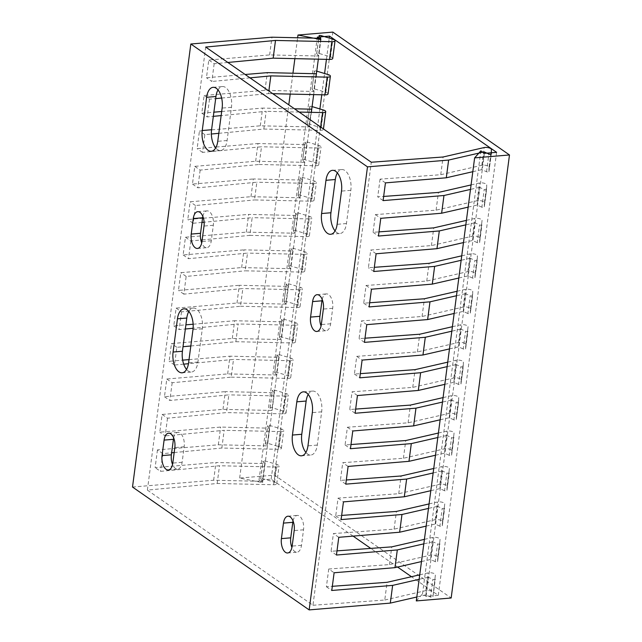 <?xml version="1.0" encoding="UTF-8"?>
<svg xmlns="http://www.w3.org/2000/svg" width="642" height="642" viewBox="0 0 642 642"><rect width="100%" height="100%" fill="white"/><g stroke="black" fill="none" stroke-linecap="round" stroke-linejoin="round"><path stroke-width="0.48" stroke-dasharray="3.21 2.41" d="M435.212 561.614L430.517 559.495L432.852 541.776L437.547 543.894A1.42 0.473 -172.5 0 0 439.056 544.175A1.42 0.473 -172.5 0 0 439.947 543.854A1.42 0.473 -172.5 0 1 439.947 543.854L437.611 561.573A1.42 0.473 -172.5 0 1 436.721 561.894A1.42 0.473 -172.5 0 1 435.212 561.614L437.547 543.894M444.545 490.729L439.85 488.61L442.178 470.891L446.88 473.01A1.42 0.473 -172.5 0 0 448.389 473.29A1.42 0.473 -172.5 0 0 449.28 472.969A1.42 0.473 -172.5 0 1 449.28 472.969L446.944 490.689A1.42 0.473 -172.5 0 1 446.944 490.689A1.42 0.473 -172.5 0 1 446.054 491.01A1.42 0.473 -172.5 0 1 444.545 490.729L446.88 473.01M439.882 526.175L435.18 524.049L437.515 506.329L442.21 508.456A1.42 0.473 -172.5 0 0 443.718 508.737A1.42 0.473 -172.5 0 0 444.617 508.408L442.282 526.135A1.42 0.473 -172.5 0 1 442.282 526.135A1.42 0.473 -172.5 0 1 441.391 526.456A1.42 0.473 -172.5 0 1 439.882 526.175L442.21 508.456M453.878 419.844L449.183 417.725L451.511 399.998L456.213 402.125A1.42 0.473 -172.5 0 0 457.722 402.406A1.42 0.473 -172.5 0 0 458.613 402.085L456.277 419.804A1.42 0.473 -172.5 0 1 456.277 419.804A1.42 0.473 -172.5 0 1 455.387 420.125A1.42 0.473 -172.5 0 1 453.878 419.844L456.213 402.125M449.215 455.29L444.513 453.164L446.848 435.445L451.543 437.563A1.42 0.473 -172.5 0 0 453.051 437.844A1.42 0.473 -172.5 0 0 453.95 437.523A1.42 0.473 -172.5 0 1 453.95 437.523L451.615 455.242A1.42 0.473 -172.5 0 1 450.716 455.571A1.42 0.473 -172.5 0 1 449.215 455.29L451.543 437.563M463.211 348.959L458.516 346.832L460.844 329.113L465.546 331.24A1.42 0.473 -172.5 0 0 467.055 331.521A1.42 0.473 -172.5 0 0 467.946 331.192A1.42 0.473 -172.5 0 1 467.946 331.192L465.611 348.919A1.42 0.473 -172.5 0 1 464.72 349.24A1.42 0.473 -172.5 0 1 463.211 348.959L465.546 331.24M458.548 384.406L453.846 382.279L456.181 364.56L460.876 366.678A1.42 0.473 -172.5 0 0 462.384 366.959A1.42 0.473 -172.5 0 0 463.275 366.638A1.42 0.473 -172.5 0 1 463.275 366.638L460.948 384.357A1.42 0.473 -172.5 0 1 460.948 384.357A1.42 0.473 -172.5 0 1 460.049 384.678A1.42 0.473 -172.5 0 1 458.548 384.406L460.876 366.678M472.544 278.074L467.841 275.948L470.177 258.228L474.879 260.347A1.42 0.473 -172.5 0 0 476.38 260.628A1.42 0.473 -172.5 0 0 477.279 260.307A1.42 0.473 -172.5 0 1 477.279 260.307L474.944 278.034A1.42 0.473 -172.5 0 1 474.944 278.034A1.42 0.473 -172.5 0 1 474.053 278.355A1.42 0.473 -172.5 0 1 472.544 278.074L474.879 260.347M467.874 313.513L463.179 311.394L465.514 293.675L470.209 295.793A1.42 0.473 -172.5 0 0 471.718 296.074A1.42 0.473 -172.5 0 0 472.608 295.753L470.281 313.473A1.42 0.473 -172.5 0 1 470.281 313.473A1.42 0.473 -172.5 0 1 469.382 313.794A1.42 0.473 -172.5 0 1 467.874 313.513L470.209 295.793M481.877 207.189L477.175 205.063L479.51 187.344L484.212 189.462A1.42 0.473 -172.5 0 0 485.713 189.743A1.42 0.473 -172.5 0 0 486.612 189.422L484.277 207.141A1.42 0.473 -172.5 0 1 484.277 207.141A1.42 0.473 -172.5 0 1 483.386 207.462A1.42 0.473 -172.5 0 1 481.877 207.189L484.212 189.462M477.207 242.628L472.512 240.509L474.847 222.782L479.542 224.909A1.42 0.473 -172.5 0 0 481.051 225.19A1.42 0.473 -172.5 0 0 481.941 224.869A1.42 0.473 -172.5 0 1 481.941 224.869L479.614 242.588A1.42 0.473 -172.5 0 1 478.715 242.909A1.42 0.473 -172.5 0 1 477.207 242.628L479.542 224.909M430.549 597.06L425.847 594.941L428.182 577.214L432.885 579.341A1.42 0.473 -172.5 0 0 434.385 579.622A1.42 0.473 -172.5 0 0 435.284 579.301A1.42 0.473 -172.5 0 1 435.284 579.301L432.949 597.02A1.42 0.473 -172.5 0 1 432.949 597.02A1.42 0.473 -172.5 0 1 432.058 597.341A1.42 0.473 -172.5 0 1 430.549 597.06L432.885 579.341M385.441 182.882L380.064 179.142L440.749 174.712L481.829 165.283A4.261 1.428 -172.5 0 1 486.459 165.5A4.261 1.428 -172.5 0 1 489.068 167.145L488.947 171.687A1.42 0.473 -172.5 0 1 488.939 171.703A1.42 0.473 -172.5 0 1 488.048 172.024A1.42 0.473 -172.5 0 1 486.54 171.743L481.845 169.624L484.028 153.061M437.611 561.573A1.42 0.473 -172.5 0 0 437.619 561.557L437.74 557.023A4.261 1.428 -172.5 0 0 435.132 555.378A4.261 1.428 -172.5 0 0 430.501 555.153L389.421 564.591L328.736 569.021L334.113 572.76M421.489 561.565L430.517 559.495M174.183 452.554L221.843 448.036L278.299 449.296A4.261 1.428 7.5 0 0 281.397 448.333A4.261 1.428 7.5 0 0 279.19 446.752L267.449 443.205A1.42 0.473 7.5 0 0 265.363 443.365A1.42 0.473 7.5 0 0 265.411 443.518L267.168 445.885L218.32 444.794L157.459 449.898L162.835 453.637L171.647 452.795M429.073 503.922L437.499 501.988A4.261 1.428 -172.5 0 1 442.129 502.213A4.261 1.428 -172.5 0 1 444.737 503.858L442.282 526.119L442.402 521.577A4.261 1.428 -172.5 0 0 439.802 519.932A4.261 1.428 -172.5 0 0 435.172 519.715L394.084 529.144L333.407 533.574L331.071 551.293L336.994 550.868M394.084 529.144L396.419 511.425M433.743 468.483L442.169 466.549A4.261 1.428 -172.5 0 1 446.8 466.766A4.261 1.428 -172.5 0 1 449.408 468.411L446.952 490.673L447.073 486.13A4.261 1.428 -172.5 0 0 444.465 484.485A4.261 1.428 -172.5 0 0 439.834 484.269L398.754 493.698L338.069 498.136L335.734 515.855L341.664 515.422M398.754 493.698L401.089 475.979M451.615 455.242A1.42 0.473 -172.5 0 0 451.615 455.226L451.735 450.692A4.261 1.428 -172.5 0 0 449.135 449.047A4.261 1.428 -172.5 0 0 444.505 448.822L403.417 458.26L342.732 462.689L340.404 480.409L346.327 479.975M403.417 458.26L405.752 440.54M443.076 397.599L451.503 395.657A4.261 1.428 -172.5 0 1 456.133 395.881A4.261 1.428 -172.5 0 1 458.741 397.526L458.613 402.069L456.277 419.788L456.406 415.246A4.261 1.428 -172.5 0 0 453.798 413.6A4.261 1.428 -172.5 0 0 449.167 413.384L408.087 422.813L347.402 427.243L345.067 444.97L350.989 444.537M408.087 422.813L410.423 405.094M447.739 362.152L456.165 360.218A4.261 1.428 -172.5 0 1 460.796 360.435A4.261 1.428 -172.5 0 1 463.404 362.08L463.283 366.622L460.948 384.341L461.068 379.807A4.261 1.428 -172.5 0 0 458.468 378.162A4.261 1.428 -172.5 0 0 453.83 377.937L412.75 387.375L352.065 391.805L349.738 409.524L355.66 409.09M412.75 387.375L415.085 369.648M465.611 348.919A1.42 0.473 -172.5 0 0 465.611 348.903L465.739 344.361A4.261 1.428 -172.5 0 0 463.131 342.716A4.261 1.428 -172.5 0 0 458.5 342.499L417.42 351.928L356.735 356.358L354.4 374.077L360.322 373.652M417.42 351.928L419.748 334.209M457.072 291.267L465.498 289.333A4.261 1.428 -172.5 0 1 470.129 289.55A4.261 1.428 -172.5 0 1 472.737 291.195L472.616 295.737L470.281 313.457L470.401 308.922A4.261 1.428 -172.5 0 0 467.793 307.269A4.261 1.428 -172.5 0 0 463.163 307.053L422.083 316.482L361.398 320.92L359.071 338.639L364.993 338.206M422.083 316.482L424.418 298.763M461.742 255.821L470.169 253.887A4.261 1.428 -172.5 0 1 474.799 254.104A4.261 1.428 -172.5 0 1 477.399 255.757L477.279 260.291L474.944 278.01L475.072 273.476A4.261 1.428 -172.5 0 0 472.464 271.831A4.261 1.428 -172.5 0 0 467.833 271.606L426.753 281.044L366.068 285.473L363.733 303.193L369.656 302.759M426.753 281.044L429.081 263.324M479.614 242.588A1.42 0.473 -172.5 0 0 479.614 242.572L479.734 238.03A4.261 1.428 -172.5 0 0 477.126 236.384A4.261 1.428 -172.5 0 0 472.496 236.168L431.416 245.597L370.731 250.027L368.396 267.754L374.326 267.321M431.416 245.597L433.751 227.878M471.067 184.936L479.494 183.002A4.261 1.428 -172.5 0 1 484.132 183.219A4.261 1.428 -172.5 0 1 486.732 184.864L486.612 189.406L484.277 207.125L484.405 202.591A4.261 1.428 -172.5 0 0 481.797 200.946A4.261 1.428 -172.5 0 0 477.166 200.721L436.087 210.159L375.401 214.588L373.066 232.308L378.989 231.874M436.087 210.159L438.414 192.431M380.064 179.142L377.729 196.861L383.659 196.436M440.749 174.712L443.084 156.993M132.509 487.037L213.65 480.24L262.498 481.331L260.74 478.964A1.42 0.473 7.5 0 1 260.692 478.804A1.42 0.473 7.5 0 1 262.779 478.651L274.527 482.19A4.261 1.428 7.5 0 1 276.726 483.779A4.261 1.428 7.5 0 1 273.636 484.742L217.173 483.482L147.371 490.103L312.959 605.27L371.293 162.233M312.959 605.27L384.759 600.029L387.086 582.31M328.736 569.021L326.401 586.74L332.331 586.307M389.421 564.591L391.756 546.864M162.129 414.451L167.506 418.191L226.506 412.589L282.962 413.857A4.261 1.428 7.5 0 0 286.059 412.894A4.261 1.428 7.5 0 0 283.852 411.305L272.112 407.758A1.42 0.473 7.5 0 0 270.025 407.919A1.42 0.473 7.5 0 0 270.073 408.079L271.831 410.447L222.983 409.355L162.129 414.451L159.794 432.17L220.655 427.074L269.504 428.166L267.168 445.885M338.775 537.314L333.407 533.574M426.152 526.127L435.18 524.049M222.983 409.355L225.318 391.628L274.166 392.719L271.831 410.447M227.653 373.909L229.988 356.19L278.837 357.281L276.501 375L227.653 373.909L166.792 379.013L164.456 396.732L225.318 391.628M232.316 338.462L234.651 320.743L283.499 321.835L281.164 339.554L232.316 338.462L171.462 343.566L169.127 361.286L182.665 360.154M189.021 359.624L229.988 356.19M236.986 303.024L239.314 285.305L288.162 286.396L285.834 304.115L236.986 303.024L176.125 308.12L173.789 325.847L185.891 324.828M193.146 324.226L234.651 320.743M241.649 267.578L243.984 249.858L292.832 250.95L290.497 268.669L241.649 267.578L180.787 272.681L178.46 290.401L239.314 285.305M246.319 232.139L248.647 214.412L297.495 215.503L295.168 233.231L246.319 232.139L185.458 237.235L183.122 254.954L243.984 249.858M250.982 196.693L253.317 178.974L302.165 180.065L299.83 197.784L250.982 196.693L190.12 201.797L187.793 219.516L202.527 218.28M203.442 218.2L248.647 214.412M255.652 161.254L257.98 143.527L306.828 144.619L304.501 162.338L255.652 161.254L194.791 166.35L192.456 184.069L253.317 178.974M312.092 106.588L311.771 106.492A1.42 0.473 7.5 0 0 309.685 106.652A1.42 0.473 7.5 0 0 309.741 106.805L311.498 109.18L309.163 126.899L260.315 125.808L199.453 130.904L197.126 148.631L215.11 147.122M216.169 147.034L257.98 143.527M260.315 125.808L262.65 108.089L294.461 108.795M316.755 71.15L316.442 71.053A1.42 0.473 7.5 0 0 314.355 71.214A1.42 0.473 7.5 0 0 314.403 71.366L316.161 73.734L313.834 91.453L264.977 90.361L204.124 95.465L201.789 113.185L213.89 112.173M221.683 111.515L262.65 108.089M264.977 90.361L267.313 72.642M320.831 38.287L318.496 56.014L269.648 54.923L208.786 60.019L206.451 77.738L245.148 74.496M269.648 54.923L271.983 37.196M213.65 480.24L215.985 462.521L264.833 463.612L262.498 481.331M157.459 449.898L155.123 467.617L215.985 462.521M218.32 444.794L220.655 427.074M428.182 577.214L419.154 579.293M326.401 586.74L331.778 590.479M419.74 574.815L428.166 572.873A4.261 1.428 -172.5 0 1 432.804 573.097A4.261 1.428 -172.5 0 1 435.404 574.742L432.949 597.004L435.404 574.742M273.636 484.742L275.964 467.015A4.261 1.428 7.5 0 0 279.061 466.052A4.261 1.428 7.5 0 0 276.854 464.471L265.114 460.924A1.42 0.473 7.5 0 0 263.027 461.084A1.42 0.473 7.5 0 0 263.076 461.237L264.833 463.612M275.964 467.015L219.508 465.755L160.5 471.356L155.123 467.617M425.847 594.941L416.818 597.012M472.817 171.695L481.845 169.624M479.51 187.344L470.482 189.414M468.146 207.133L477.175 205.063M474.847 222.782L465.819 224.861M463.484 242.58L472.512 240.509M470.177 258.228L461.149 260.299M458.813 278.026L467.841 275.948M465.514 293.675L456.486 295.745M454.151 313.465L463.179 311.394M460.844 329.113L451.816 331.192M449.48 348.911L458.516 346.832M456.181 364.56L447.153 366.63M444.818 384.349L453.846 382.279M451.511 399.998L442.482 402.077M440.155 419.796L449.183 417.725M446.848 435.445L437.82 437.515M435.485 455.242L444.513 453.164M442.178 470.891L433.149 472.961M430.822 490.681L439.85 488.61M437.515 506.329L428.487 508.408M432.852 541.776L423.816 543.846M384.759 600.029L425.839 590.6A4.261 1.428 -172.5 0 1 430.469 590.817A4.261 1.428 -172.5 0 1 433.077 592.462M227.838 62.459L214.163 63.759L208.786 60.019M332.725 58.462A4.261 1.428 7.5 0 0 330.518 56.873L318.777 53.334A1.42 0.473 7.5 0 0 316.691 53.487A1.42 0.473 7.5 0 0 316.739 53.647L319.074 35.92M318.496 56.014L316.739 53.647M214.163 63.759L211.828 81.478L206.451 77.738M383.105 200.601L377.729 196.861M167.506 418.191L165.171 435.91L159.794 432.17M221.843 448.036L224.17 430.317L165.171 435.91M162.835 453.637L160.5 471.356M217.173 483.482L219.508 465.755M147.371 490.103L205.697 47.059M249.979 77.859L211.828 81.478M221.65 98.049L268.5 93.604L268.846 90.987M204.124 95.465L209.501 99.205L215.672 98.619M209.501 99.205L207.165 116.924L213.337 116.338M218.81 133.319L263.838 129.05L266.165 111.323L221.145 115.6M194.791 166.35L200.168 170.09L259.167 164.488L261.503 146.769L202.495 152.371L204.83 134.643L211.354 134.026M200.168 170.09L197.832 187.809L256.84 182.216L254.505 199.935L310.961 201.195A4.261 1.428 7.5 0 0 314.058 200.232A4.261 1.428 7.5 0 0 311.851 198.651L300.111 195.104A1.42 0.473 7.5 0 0 298.024 195.264A1.42 0.473 7.5 0 0 298.073 195.417L300.408 177.698L302.165 180.065M201.981 222.421L193.17 223.255L195.497 205.528L254.505 199.935M202.174 239.899L249.834 235.373L252.17 217.654L204.116 222.212M185.458 237.235L190.835 240.975L200.834 240.028M190.835 240.975L188.499 258.694L247.507 253.1L245.172 270.82L301.628 272.08A4.261 1.428 7.5 0 0 304.725 271.117A4.261 1.428 7.5 0 0 302.518 269.536L290.778 265.989A1.42 0.473 7.5 0 0 288.691 266.149A1.42 0.473 7.5 0 0 288.74 266.302L291.075 248.582L292.832 250.95M176.125 308.12L181.501 311.86L240.501 306.266L242.837 288.539L183.837 294.14L186.164 276.421L245.172 270.82M181.501 311.86L179.166 329.587L185.345 329.001M190.818 345.982L235.839 341.704L238.174 323.985L193.114 328.263M183.708 364.15L174.504 365.025L176.831 347.306L183.01 346.72M166.792 379.013L172.168 382.744L231.176 377.151L233.503 359.424L188.467 363.701M172.168 382.744L169.833 400.472L228.841 394.87L226.506 412.589M336.448 555.033L331.071 551.293M278.299 449.296L280.634 431.576A4.261 1.428 7.5 0 0 283.724 430.613A4.261 1.428 7.5 0 0 281.525 429.025L269.776 425.486A1.42 0.473 7.5 0 0 267.69 425.638A1.42 0.473 7.5 0 0 267.746 425.798L269.504 428.166M280.634 431.576L224.17 430.317M424.41 539.368L432.836 537.434A4.261 1.428 -172.5 0 1 437.467 537.651A4.261 1.428 -172.5 0 1 440.075 539.296L437.619 561.557M231.176 377.151L287.632 378.411L289.967 360.692A4.261 1.428 7.5 0 0 293.057 359.729A4.261 1.428 7.5 0 0 290.858 358.14L279.11 354.601A1.42 0.473 7.5 0 0 277.023 354.753A1.42 0.473 7.5 0 0 277.079 354.914L278.837 357.281M276.501 375L274.744 372.633L277.079 354.914M282.962 413.857L285.297 396.13A4.261 1.428 7.5 0 0 288.394 395.167A4.261 1.428 7.5 0 0 286.188 393.586L274.447 390.039A1.42 0.473 7.5 0 0 272.36 390.2A1.42 0.473 7.5 0 0 272.409 390.352L274.166 392.719M240.501 306.266L296.965 307.526L299.3 289.799A4.261 1.428 7.5 0 0 302.39 288.836A4.261 1.428 7.5 0 0 300.191 287.255L288.443 283.708A1.42 0.473 7.5 0 0 286.356 283.868A1.42 0.473 7.5 0 0 286.404 284.021L288.162 286.396M285.834 304.115L284.077 301.748L286.404 284.021M235.839 341.704L292.295 342.964L294.63 325.245A4.261 1.428 7.5 0 0 297.728 324.282A4.261 1.428 7.5 0 0 295.521 322.701L283.78 319.154A1.42 0.473 7.5 0 0 281.694 319.315A1.42 0.473 7.5 0 0 281.742 319.467L283.499 321.835M281.164 339.554L279.406 337.186L281.742 319.467M249.834 235.373L306.298 236.641L308.625 218.914A4.261 1.428 7.5 0 0 311.723 217.951A4.261 1.428 7.5 0 0 309.516 216.37L297.776 212.823A1.42 0.473 7.5 0 0 295.689 212.983A1.42 0.473 7.5 0 0 295.737 213.136L297.495 215.503M295.168 233.231L293.41 230.863L295.737 213.136M290.497 268.669L288.74 266.302M259.167 164.488L315.631 165.748L317.959 148.029A4.261 1.428 7.5 0 0 321.056 147.066A4.261 1.428 7.5 0 0 318.849 145.485L307.109 141.938A1.42 0.473 7.5 0 0 305.022 142.099A1.42 0.473 7.5 0 0 305.07 142.251L306.828 144.619M304.501 162.338L302.743 159.97L305.07 142.251M299.83 197.784L298.073 195.417M313.834 91.453L312.068 89.086L314.403 71.366M309.163 126.899L307.406 124.532L309.741 106.805M263.838 129.05L320.294 130.31A4.261 1.428 7.5 0 0 323.391 129.347A4.261 1.428 7.5 0 0 321.185 127.758L309.444 124.219A1.42 0.473 7.5 0 0 307.358 124.371A1.42 0.473 7.5 0 0 307.406 124.532M328.054 93.901A4.261 1.428 7.5 0 0 325.855 92.32L314.107 88.773A1.42 0.473 7.5 0 0 312.02 88.933A1.42 0.473 7.5 0 0 312.068 89.086M310.961 201.195L313.296 183.476A4.261 1.428 7.5 0 0 316.386 182.513A4.261 1.428 7.5 0 0 314.187 180.924L302.438 177.385A1.42 0.473 7.5 0 0 300.36 177.537A1.42 0.473 7.5 0 0 300.408 177.698M315.631 165.748A4.261 1.428 7.5 0 0 318.721 164.785A4.261 1.428 7.5 0 0 316.522 163.204L304.773 159.657A1.42 0.473 7.5 0 0 302.687 159.818A1.42 0.473 7.5 0 0 302.743 159.97M301.628 272.08L303.963 254.36A4.261 1.428 7.5 0 0 307.061 253.397A4.261 1.428 7.5 0 0 304.854 251.808L293.113 248.269A1.42 0.473 7.5 0 0 291.027 248.422A1.42 0.473 7.5 0 0 291.075 248.582M306.298 236.641A4.261 1.428 7.5 0 0 309.388 235.678A4.261 1.428 7.5 0 0 307.189 234.089L295.44 230.542A1.42 0.473 7.5 0 0 293.354 230.703A1.42 0.473 7.5 0 0 293.41 230.863M292.295 342.964A4.261 1.428 7.5 0 0 295.392 342.001A4.261 1.428 7.5 0 0 293.185 340.421L281.445 336.873A1.42 0.473 7.5 0 0 279.358 337.034A1.42 0.473 7.5 0 0 279.406 337.186M296.965 307.526A4.261 1.428 7.5 0 0 300.055 306.563A4.261 1.428 7.5 0 0 297.856 304.974L286.107 301.435A1.42 0.473 7.5 0 0 284.021 301.588A1.42 0.473 7.5 0 0 284.077 301.748M287.632 378.411A4.261 1.428 7.5 0 0 290.722 377.448A4.261 1.428 7.5 0 0 288.523 375.859L276.774 372.32A1.42 0.473 7.5 0 0 274.696 372.48A1.42 0.473 7.5 0 0 274.744 372.633M268.5 93.604L272.754 93.7M299.156 112.061L266.165 111.323M317.959 148.029L261.503 146.769M313.296 183.476L256.84 182.216M308.625 218.914L252.17 217.654M303.963 254.36L247.507 253.1M299.3 289.799L242.837 288.539M294.63 325.245L238.174 323.985M289.967 360.692L233.503 359.424M285.297 396.13L228.841 394.87M218.007 89.912A15.416 7.913 85.2 0 1 222.421 86.542A15.416 7.913 85.2 0 1 231.465 107.302L227.091 140.534A15.416 7.913 85.2 0 1 220.623 150.493A15.416 7.913 85.2 0 1 215.704 147.909M202.832 216.402A10.673 5.473 85.2 0 1 207.069 210.889A10.673 5.473 85.2 0 1 213.329 225.262L211.29 240.766A10.673 5.473 85.2 0 1 206.812 247.668A10.673 5.473 85.2 0 1 201.716 242.941M337.363 172.931A15.416 7.913 85.2 0 1 341.785 169.56A15.416 7.913 85.2 0 1 350.829 190.313L346.455 223.544A15.416 7.913 85.2 0 1 339.979 233.511A15.416 7.913 85.2 0 1 335.068 230.919M322.196 299.421A10.673 5.473 85.2 0 1 326.433 293.908A10.673 5.473 85.2 0 1 332.692 308.28L330.654 323.785A10.673 5.473 85.2 0 1 326.168 330.686A10.673 5.473 85.2 0 1 321.072 325.951M188.844 311.434A15.416 7.913 85.2 0 1 193.258 308.064A15.416 7.913 85.2 0 1 202.302 328.824L197.929 362.048A15.416 7.913 85.2 0 1 191.46 372.015A15.416 7.913 85.2 0 1 186.541 369.423M173.669 437.924A10.673 5.473 85.2 0 1 177.906 432.411A10.673 5.473 85.2 0 1 184.166 446.784L182.127 462.288A10.673 5.473 85.2 0 1 177.649 469.19A10.673 5.473 85.2 0 1 172.554 464.463M308.2 394.453A15.416 7.913 85.2 0 1 312.622 391.074A15.416 7.913 85.2 0 1 321.666 411.835L317.292 445.067A15.416 7.913 85.2 0 1 310.816 455.034A15.416 7.913 85.2 0 1 305.905 452.441M293.033 520.935A10.673 5.473 85.2 0 1 297.262 515.43A10.673 5.473 85.2 0 1 303.53 529.794L301.483 545.307A10.673 5.473 85.2 0 1 297.005 552.2A10.673 5.473 85.2 0 1 291.909 547.474M375.401 214.588L380.778 218.328M201.789 113.185L207.165 116.924M373.066 232.308L378.443 236.047M466.405 220.383L474.831 218.44A4.261 1.428 -172.5 0 1 479.462 218.665A4.261 1.428 -172.5 0 1 482.07 220.31L479.614 242.572M452.409 326.706L460.836 324.772A4.261 1.428 -172.5 0 1 465.466 324.996A4.261 1.428 -172.5 0 1 468.066 326.642L465.611 348.903M438.406 433.037L446.832 431.103A4.261 1.428 -172.5 0 1 451.462 431.32A4.261 1.428 -172.5 0 1 454.071 432.973L451.615 455.226M204.83 134.643L199.453 130.904M376.108 253.767L370.731 250.027M202.495 152.371L197.126 148.631M373.772 271.494L368.396 267.754M192.456 184.069L197.832 187.809M363.733 303.193L369.11 306.932M366.068 285.473L371.445 289.213M195.497 205.528L190.12 201.797M366.775 324.651L361.398 320.92M193.17 223.255L187.793 219.516M364.439 342.379L359.071 338.639M183.122 254.954L188.499 258.694M354.4 374.077L359.777 377.817M356.735 356.358L362.112 360.098M186.164 276.421L180.787 272.681M357.442 395.544L352.065 391.805M183.837 294.14L178.46 290.401M355.114 413.263L349.738 409.524M173.789 325.847L179.166 329.587M345.067 444.97L350.444 448.71M347.402 427.243L352.779 430.983M176.831 347.306L171.462 343.566M348.108 466.429L342.732 462.689M174.504 365.025L169.127 361.286M345.781 484.148L340.404 480.409M164.456 396.732L169.833 400.472M335.734 515.855L341.111 519.595M338.069 498.136L343.446 501.867M416.305 600.92L422.524 593.89L426.103 596.378L438.277 595.359L411.466 576.709M353.092 536.118L271.173 479.141L258.999 480.16L262.578 482.648L239.651 478.057L274.511 475.136L451.166 597.999M397.583 567.055L370.755 548.396M422.524 593.89L480.85 150.854M274.511 475.136L332.837 32.1M239.651 478.057L288.788 104.855M290.208 94.085L292.953 73.212M294.871 58.647L297.615 37.774M262.578 482.648L311.338 112.334M313.665 94.615L316 76.888M318.336 59.168L320.912 39.611M258.999 480.16L317.325 37.124M271.173 479.141L319.909 108.947M321.77 94.791L324.579 73.509M326.441 59.353L329.242 38.063M438.277 595.359L496.603 152.323M426.103 596.378L484.429 153.342M486.54 171.743L488.875 154.024M488.947 171.687L491.274 153.96L488.939 171.703M265.411 443.518L267.746 425.798M270.073 408.079L272.409 390.352M260.74 478.964L263.076 461.237M318.777 53.334L321.104 35.607M309.444 124.219L311.771 106.492M314.107 88.773L316.442 71.053M300.111 195.104L302.438 177.385M304.773 159.657L307.109 141.938M290.778 265.989L293.113 248.269M295.44 230.542L297.776 212.823M281.445 336.873L283.78 319.154M286.107 301.435L288.443 283.708M272.112 407.758L274.447 390.039M276.774 372.32L279.11 354.601M262.779 478.651L265.114 460.924M267.449 443.205L269.776 425.486M330.518 56.873L332.853 39.154M321.185 127.758L323.52 110.039M325.855 92.32L328.182 74.592M311.851 198.651L314.187 180.924M316.522 163.204L318.849 145.485M302.518 269.536L304.854 251.808M307.189 234.089L309.516 216.37M293.185 340.421L295.521 322.701M297.856 304.974L300.191 287.255M283.852 411.305L286.188 393.586M288.523 375.859L290.858 358.14M274.527 482.19L276.854 464.471M279.19 446.752L281.525 429.025M320.294 130.31L320.719 127.06M231.465 107.302L222.132 108.081M227.091 140.534L217.758 141.312M213.329 225.262L204.004 226.048M211.29 240.766L201.957 241.553M346.455 223.544L337.122 224.323M350.829 190.313L341.496 191.099M330.654 323.785L321.321 324.563M332.692 308.28L323.359 309.059M202.302 328.824L192.969 329.603M197.929 362.048L188.596 362.834M184.166 446.784L174.833 447.562M182.127 462.288L172.794 463.075M317.292 445.067L307.959 445.845M321.666 411.835L312.333 412.621M301.483 545.307L292.158 546.085M303.53 529.794L294.197 530.581M425.839 590.6L428.166 572.873M481.829 165.283L484.164 147.556M477.166 200.721L479.494 183.002M472.496 236.168L474.831 218.44M467.833 271.606L470.169 253.887M463.163 307.053L465.498 289.333M458.5 342.499L460.836 324.772M453.83 377.937L456.165 360.218M449.167 413.384L451.503 395.657M444.505 448.822L446.832 431.103M439.834 484.269L442.169 466.549M435.172 519.715L437.499 501.988M430.501 555.153L432.836 537.434M489.068 167.145L491.403 149.425M479.734 238.03L482.07 220.31M484.405 202.591L486.732 184.864M470.401 308.922L472.737 291.195M475.072 273.476L477.399 255.757M461.068 379.807L463.404 362.08M465.739 344.361L468.066 326.642M451.735 450.692L454.071 432.973M456.406 415.246L458.741 397.526M442.402 521.577L444.737 503.858M447.073 486.13L449.408 468.411M437.74 557.023L440.075 539.296M316.691 53.487L319.018 35.767M307.358 124.371L309.685 106.652M312.02 88.933L314.355 71.214M298.024 195.264L300.36 177.537M302.687 159.818L305.022 142.099M288.691 266.149L291.027 248.422M293.354 230.703L295.689 212.983M279.358 337.034L281.694 319.315M284.021 301.588L286.356 283.868M270.025 407.919L272.36 390.2M274.696 372.48L277.023 354.753M260.692 478.804L263.027 461.084M265.363 443.365L267.69 425.638M314.058 200.232L316.386 182.513M318.721 164.785L321.056 147.066M304.725 271.117L307.061 253.397M309.388 235.678L311.723 217.951M295.392 342.001L297.728 324.282M300.055 306.563L302.39 288.836M286.059 412.894L288.394 395.167M290.722 377.448L293.057 359.729M276.726 483.779L279.061 466.052M281.397 448.333L283.724 430.613M213.088 87.328L222.421 86.542M211.29 151.279L220.623 150.493M197.736 211.675L207.069 210.889M197.479 248.454L206.812 247.668M330.646 234.29L339.979 233.511M332.452 170.339L341.785 169.56M316.835 331.465L326.168 330.686M317.1 294.686L326.433 293.908M183.925 308.842L193.258 308.064M182.127 372.801L191.46 372.015M168.573 433.189L177.906 432.411M168.316 469.968L177.649 469.19M301.483 455.812L310.816 455.034M303.289 391.861L312.622 391.074M287.672 552.987L297.005 552.2M287.937 516.208L297.262 515.43"/><path stroke-width="0.96" d="M484.18 151.897L488.875 154.024A1.42 0.473 -172.5 0 0 490.384 154.305A1.42 0.473 -172.5 0 0 491.274 153.976A1.42 0.473 -172.5 0 1 491.274 153.976L491.403 149.425A4.261 1.428 -172.5 0 0 488.795 147.78A4.261 1.428 -172.5 0 0 484.164 147.556L443.084 156.993L371.293 162.233L205.697 47.059L275.498 40.438L331.962 41.698A4.261 1.428 7.5 0 0 335.052 40.735A4.261 1.428 7.5 0 0 332.853 39.154L321.104 35.607A1.42 0.473 7.5 0 0 319.018 35.767A1.42 0.473 7.5 0 0 319.074 35.92L320.831 38.287L271.983 37.196L190.835 44.001L367.489 166.864L448.63 160.059L484.18 151.897L484.028 153.061M419.154 579.293L392.639 585.376L331.778 590.479L334.113 572.76L394.974 567.656L421.489 561.565M171.647 452.795L174.183 452.554M341.664 515.422L396.419 511.425L429.073 503.922M346.327 479.975L401.089 475.979L433.743 468.483M350.989 444.537L405.752 440.54L438.406 433.037M355.66 409.09L410.423 405.094L443.076 397.599M360.322 373.652L415.085 369.648L447.739 362.152M364.993 338.206L419.748 334.209L452.409 326.706M369.656 302.759L424.418 298.763L457.072 291.267M374.326 267.321L429.081 263.324L461.742 255.821M378.989 231.874L433.751 227.878L466.405 220.383M383.659 196.436L438.414 192.431L471.067 184.936M332.331 586.307L387.086 582.31L419.74 574.815M336.994 550.868L391.756 546.864L424.41 539.368M394.974 567.656L397.302 549.937L336.448 555.033L338.775 537.314L399.637 532.218L426.152 526.127M182.665 360.154L189.021 359.624M185.891 324.828L193.146 324.226M202.527 218.28L203.442 218.2M215.11 147.122L216.169 147.034M213.89 112.173L221.683 111.515M245.148 74.496L267.313 72.642L316.161 73.734M416.818 597.012L390.304 603.103L309.163 609.9L132.509 487.037L190.835 44.001M294.461 108.795L311.498 109.18M390.304 603.103L392.639 585.376M399.637 532.218L401.972 514.491L341.111 519.595L343.446 501.867L404.308 496.772L406.635 479.052L345.781 484.148L348.108 466.429L408.97 461.325L411.305 443.606L350.444 448.71L352.779 430.983L413.641 425.887L415.968 408.16L355.114 413.263L357.442 395.544L418.303 390.44L420.638 372.721L359.777 377.817L362.112 360.098L422.966 355.002L425.301 337.275L364.439 342.379L366.775 324.651L427.636 319.555L429.971 301.836L369.11 306.932L371.445 289.213L432.299 284.109L434.634 266.39L373.772 271.494L376.108 253.767L436.969 248.671L439.305 230.943L378.443 236.047L380.778 218.328L441.632 213.224L443.967 195.505L383.105 200.601L385.441 182.882L446.302 177.786L448.63 160.059M446.302 177.786L472.817 171.695M470.482 189.414L443.967 195.505M441.632 213.224L468.146 207.133M465.819 224.861L439.305 230.943M436.969 248.671L463.484 242.58M461.149 260.299L434.634 266.39M432.299 284.109L458.813 278.026M456.486 295.745L429.971 301.836M427.636 319.555L454.151 313.465M451.816 331.192L425.301 337.275M422.966 355.002L449.48 348.911M447.153 366.63L420.638 372.721M418.303 390.44L444.818 384.349M442.482 402.077L415.968 408.16M413.641 425.887L440.155 419.796M437.82 437.515L411.305 443.606M408.97 461.325L435.485 455.242M433.149 472.961L406.635 479.052M404.308 496.772L430.822 490.681M428.487 508.408L401.972 514.491M423.816 543.846L397.302 549.937M227.838 62.459L273.171 58.157L329.627 59.425A4.261 1.428 7.5 0 0 332.725 58.462L335.052 40.735M273.171 58.157L275.498 40.438M268.846 90.987L270.836 75.884L249.979 77.859M215.672 98.619L221.65 98.049M221.145 115.6L213.337 116.338M211.354 134.026L218.81 133.319M204.116 222.212L201.981 222.421M200.834 240.028L202.174 239.899M193.114 328.263L185.345 329.001M183.01 346.72L190.818 345.982M188.467 363.701L183.708 364.15M320.719 127.06L322.629 112.583A4.261 1.428 7.5 0 0 325.719 111.628A4.261 1.428 7.5 0 0 323.52 110.039L312.092 106.588M272.754 93.7L324.964 94.864L327.292 77.144A4.261 1.428 7.5 0 0 330.389 76.181A4.261 1.428 7.5 0 0 328.182 74.592L316.755 71.15M324.964 94.864A4.261 1.428 7.5 0 0 328.054 93.901L330.389 76.181M327.292 77.144L270.836 75.884M322.629 112.583L299.156 112.061M309.163 609.9L367.489 166.864M206.62 97.295A15.416 7.913 85.2 0 1 213.088 87.328A15.416 7.913 85.2 0 1 222.132 108.081L217.758 141.312A15.416 7.913 85.2 0 1 211.29 151.279A15.416 7.913 85.2 0 1 202.246 130.519L206.62 97.295L215.953 96.509A15.416 7.913 85.2 0 1 218.007 89.912M193.258 218.577A10.673 5.473 85.2 0 1 197.736 211.675A10.673 5.473 85.2 0 1 204.004 226.048L201.957 241.553A10.673 5.473 85.2 0 1 197.479 248.454A10.673 5.473 85.2 0 1 191.22 234.081L193.258 218.577L202.591 217.79A10.673 5.473 85.2 0 1 202.832 216.402M341.496 191.099L337.122 224.323A15.416 7.913 85.2 0 1 330.646 234.29A15.416 7.913 85.2 0 1 321.602 213.537L325.976 180.306A15.416 7.913 85.2 0 1 332.452 170.339A15.416 7.913 85.2 0 1 341.496 191.099M323.359 309.059L321.321 324.563A10.673 5.473 85.2 0 1 316.835 331.465A10.673 5.473 85.2 0 1 310.576 317.092L312.614 301.588A10.673 5.473 85.2 0 1 317.1 294.686A10.673 5.473 85.2 0 1 323.359 309.059M177.457 318.809A15.416 7.913 85.2 0 1 183.925 308.842A15.416 7.913 85.2 0 1 192.969 329.603L188.596 362.834A15.416 7.913 85.2 0 1 182.127 372.801A15.416 7.913 85.2 0 1 173.083 352.041L177.457 318.809L186.79 318.031A15.416 7.913 85.2 0 1 188.844 311.434M164.095 440.091A10.673 5.473 85.2 0 1 168.573 433.189A10.673 5.473 85.2 0 1 174.833 447.562L172.794 463.075A10.673 5.473 85.2 0 1 168.316 469.968A10.673 5.473 85.2 0 1 162.049 455.603L164.095 440.091L173.428 439.313A10.673 5.473 85.2 0 1 173.669 437.924M312.333 412.621L307.959 445.845A15.416 7.913 85.2 0 1 301.483 455.812A15.416 7.913 85.2 0 1 292.439 435.051L296.813 401.828A15.416 7.913 85.2 0 1 303.289 391.861A15.416 7.913 85.2 0 1 312.333 412.621M294.197 530.581L292.158 546.085A10.673 5.473 85.2 0 1 287.672 552.987A10.673 5.473 85.2 0 1 281.413 538.614L283.451 523.11A10.673 5.473 85.2 0 1 287.937 516.208A10.673 5.473 85.2 0 1 294.197 530.581M215.704 147.909A15.416 7.913 85.2 0 1 211.579 129.74L215.953 96.509M201.716 242.941A10.673 5.473 85.2 0 1 200.545 233.295L202.591 217.79M335.068 230.919A15.416 7.913 85.2 0 1 330.935 212.751L335.309 179.527A15.416 7.913 85.2 0 1 337.363 172.931M321.072 325.951A10.673 5.473 85.2 0 1 319.909 316.313L321.947 300.809A10.673 5.473 85.2 0 1 322.196 299.421M186.541 369.423A15.416 7.913 85.2 0 1 182.416 351.254L186.79 318.031M172.554 464.463A10.673 5.473 85.2 0 1 171.382 454.817L173.428 439.313M305.905 452.441A15.416 7.913 85.2 0 1 301.772 434.273L306.146 401.041A15.416 7.913 85.2 0 1 308.2 394.453M291.909 547.474A10.673 5.473 85.2 0 1 290.746 537.836L292.784 522.323A10.673 5.473 85.2 0 1 293.033 520.935M509.491 154.963L451.166 597.999L416.305 600.92L474.631 157.884L480.85 150.854L484.429 153.342L496.603 152.323L329.498 36.104L317.325 37.124L320.912 39.611L297.984 35.021L332.837 32.1L509.491 154.963L474.631 157.884M411.466 576.709L397.583 567.055M370.755 548.396L353.092 536.118M288.788 104.855L290.208 94.085M292.953 73.212L294.871 58.647M297.615 37.774L297.984 35.021M311.338 112.334L313.665 94.615M316 76.888L318.336 59.168M319.909 108.947L321.77 94.791M324.579 73.509L326.441 59.353M329.242 38.063L329.498 36.104M329.627 59.425L331.962 41.698M211.579 129.74L202.246 130.519M200.545 233.295L191.22 234.081M330.935 212.751L321.602 213.537M335.309 179.527L325.976 180.306M319.909 316.313L310.576 317.092M321.947 300.809L312.614 301.588M182.416 351.254L173.083 352.041M171.382 454.817L162.049 455.603M301.772 434.273L292.439 435.051M306.146 401.041L296.813 401.828M290.746 537.836L281.413 538.614M292.784 522.323L283.451 523.11M323.44 128.954L325.719 111.628"/></g></svg>
